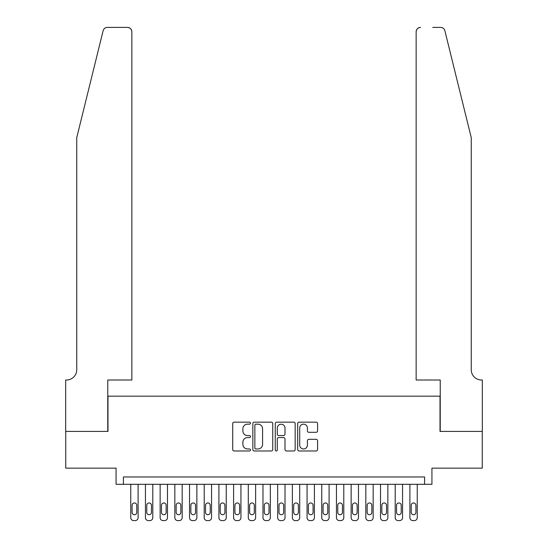 <?xml version="1.0" encoding="UTF-8"?>
<svg xmlns="http://www.w3.org/2000/svg" width="548" height="548" viewBox="0 0 548 548"><rect width="100%" height="100%" fill="white"/><g stroke="black" fill="none" stroke-linecap="round" stroke-linejoin="round"><path stroke-width="0.82" d="M250.491 423.152A1.007 1.007 0 0 0 249.484 422.145L234.16 422.145A1.445 1.445 0 0 0 232.722 423.583L232.722 449.545A1.445 1.445 0 0 0 234.16 450.983L249.484 450.983A1.007 1.007 0 0 0 250.491 449.977A1.007 1.007 0 0 0 249.484 448.963L247.504 448.963A4.617 4.617 0 0 1 242.887 444.353L242.887 442.188A4.617 4.617 0 0 1 247.504 437.571L249.484 437.571A1.007 1.007 0 0 0 250.491 436.564A1.007 1.007 0 0 0 249.484 435.557L247.504 435.557A4.617 4.617 0 0 1 242.887 430.94L242.887 428.776A4.617 4.617 0 0 1 247.504 424.159L249.484 424.159A1.007 1.007 0 0 0 250.491 423.152M316.148 432.31A1.445 1.445 0 0 0 317.587 430.865L317.587 423.583A1.445 1.445 0 0 0 316.148 422.145L299.126 422.145A1.445 1.445 0 0 0 297.687 423.583L297.687 449.545A1.445 1.445 0 0 0 299.126 450.983L316.148 450.983A1.445 1.445 0 0 0 317.587 449.545L317.587 440.743A1.445 1.445 0 0 0 316.148 439.304L308.86 439.304A1.445 1.445 0 0 0 307.421 440.743L307.421 445.106A3.857 3.857 0 0 1 303.565 448.963A3.857 3.857 0 0 1 299.708 445.106L299.708 428.022A3.857 3.857 0 0 1 303.565 424.159A3.857 3.857 0 0 1 307.421 428.022L307.421 430.865A1.445 1.445 0 0 0 308.86 432.31L316.148 432.31M424.59 484.309L431.934 484.309L431.934 468.15L482.254 468.15L482.254 431.42L440.017 431.42L440.017 396.163L107.983 396.163L107.983 431.42L65.746 431.42L65.746 468.15L116.066 468.15L116.066 484.309L424.59 484.309L424.59 476.966L123.41 476.966L123.41 484.309M272.74 423.583A1.445 1.445 0 0 0 271.294 422.145L254.279 422.145A1.445 1.445 0 0 0 252.84 423.583L252.84 449.545A1.445 1.445 0 0 0 254.279 450.983L271.294 450.983A1.445 1.445 0 0 0 272.74 449.545L272.74 423.583M276.706 422.145L293.721 422.145A1.445 1.445 0 0 1 295.16 423.583L295.16 449.545A1.445 1.445 0 0 1 293.721 450.983L286.44 450.983A1.445 1.445 0 0 1 284.994 449.545L284.994 439.017A1.445 1.445 0 0 0 283.556 437.571L278.72 437.571A1.445 1.445 0 0 0 277.281 439.017L277.281 449.977A1.007 1.007 0 0 1 276.274 450.983A1.007 1.007 0 0 1 275.26 449.977L275.26 423.583A1.445 1.445 0 0 1 276.706 422.145M255.868 424.159A1.007 1.007 0 0 0 254.854 425.173L254.854 447.956A1.007 1.007 0 0 0 255.868 448.963L257.957 448.963A4.617 4.617 0 0 0 262.574 444.353L262.574 428.776A4.617 4.617 0 0 0 257.957 424.159L255.868 424.159M284.994 428.091A3.857 3.857 0 0 0 281.138 424.234A3.857 3.857 0 0 0 277.281 428.091L277.281 434.112A1.445 1.445 0 0 0 278.72 435.557L283.556 435.557A1.445 1.445 0 0 0 284.994 434.112L284.994 428.091M138.103 484.309L138.103 517.661A2.939 2.939 0 0 1 135.164 520.6L133.691 520.6A2.939 2.939 0 0 1 130.753 517.661L130.753 484.309M136.781 512.373L136.781 505.318A2.35 2.35 0 0 0 134.431 502.968A2.35 2.35 0 0 0 132.082 505.318L132.082 512.373A2.35 2.35 0 0 0 134.431 514.723A2.35 2.35 0 0 0 136.781 512.373M103.12 30.75C104.236 28.338 104.236 28.338 103.12 30.75L76.761 137.589L76.761 369.715A10.282 10.282 0 0 1 66.479 380.004L65.671 380.004L65.671 431.42L107.764 431.42L107.764 380.004L131.856 380.004L131.856 31.805A4.405 4.405 0 0 0 127.451 27.4L107.394 27.4A4.405 4.405 0 0 0 103.12 30.75M115.258 27.4L127.451 27.4C130.109 27.681 131.575 29.147 131.856 31.805L131.856 380.004M76.761 369.715A10.282 10.282 0 0 1 66.479 380.004M463.156 104.832L444.88 30.75C443.764 28.338 443.764 28.338 444.88 30.75C443.764 28.338 443.764 28.338 444.88 30.75L471.239 137.589L471.239 369.715A10.282 10.282 0 0 0 481.521 380.004L482.329 380.004L482.329 431.42L440.236 431.42L440.236 380.004L416.144 380.004L416.144 31.805L416.144 380.004M432.742 27.4L440.606 27.4A4.405 4.405 0 0 1 444.88 30.75M420.549 27.4A4.405 4.405 0 0 0 416.144 31.805C416.425 29.147 417.891 27.681 420.549 27.4M471.239 369.715A10.282 10.282 0 0 0 481.521 380.004M152.796 484.309L152.796 517.661A2.939 2.939 0 0 1 149.857 520.6L148.385 520.6A2.939 2.939 0 0 1 145.446 517.661L145.446 484.309M151.474 512.373L151.474 505.318A2.35 2.35 0 0 0 149.118 502.968A2.35 2.35 0 0 0 146.768 505.318L146.768 512.373A2.35 2.35 0 0 0 149.118 514.723A2.35 2.35 0 0 0 151.474 512.373M167.483 484.309L167.483 517.661A2.939 2.939 0 0 1 164.544 520.6L163.078 520.6A2.939 2.939 0 0 1 160.139 517.661L160.139 484.309M166.16 512.373L166.16 505.318A2.35 2.35 0 0 0 163.811 502.968A2.35 2.35 0 0 0 161.461 505.318L161.461 512.373A2.35 2.35 0 0 0 163.811 514.723A2.35 2.35 0 0 0 166.16 512.373M182.176 484.309L182.176 517.661A2.939 2.939 0 0 1 179.237 520.6L177.771 520.6A2.939 2.939 0 0 1 174.833 517.661L174.833 484.309M180.854 512.373L180.854 505.318A2.35 2.35 0 0 0 178.504 502.968A2.35 2.35 0 0 0 176.155 505.318L176.155 512.373A2.35 2.35 0 0 0 178.504 514.723A2.35 2.35 0 0 0 180.854 512.373M196.869 484.309L196.869 517.661A2.939 2.939 0 0 1 193.93 520.6L192.464 520.6A2.939 2.939 0 0 1 189.526 517.661L189.526 484.309M195.547 512.373L195.547 505.318A2.35 2.35 0 0 0 193.197 502.968A2.35 2.35 0 0 0 190.848 505.318L190.848 512.373A2.35 2.35 0 0 0 193.197 514.723A2.35 2.35 0 0 0 195.547 512.373M211.562 484.309L211.562 517.661A2.939 2.939 0 0 1 208.624 520.6L207.151 520.6A2.939 2.939 0 0 1 204.212 517.661L204.212 484.309M210.24 512.373L210.24 505.318A2.35 2.35 0 0 0 207.891 502.968A2.35 2.35 0 0 0 205.534 505.318L205.534 512.373A2.35 2.35 0 0 0 207.891 514.723A2.35 2.35 0 0 0 210.24 512.373M226.249 484.309L226.249 517.661A2.939 2.939 0 0 1 223.317 520.6L221.844 520.6A2.939 2.939 0 0 1 218.905 517.661L218.905 484.309M224.927 512.373L224.927 505.318A2.35 2.35 0 0 0 222.577 502.968A2.35 2.35 0 0 0 220.228 505.318L220.228 512.373A2.35 2.35 0 0 0 222.577 514.723A2.35 2.35 0 0 0 224.927 512.373M240.942 484.309L240.942 517.661A2.939 2.939 0 0 1 238.003 520.6L236.537 520.6A2.939 2.939 0 0 1 233.599 517.661L233.599 484.309M239.62 512.373L239.62 505.318A2.35 2.35 0 0 0 237.27 502.968A2.35 2.35 0 0 0 234.921 505.318L234.921 512.373A2.35 2.35 0 0 0 237.27 514.723A2.35 2.35 0 0 0 239.62 512.373M255.635 484.309L255.635 517.661A2.939 2.939 0 0 1 252.697 520.6L251.231 520.6A2.939 2.939 0 0 1 248.292 517.661L248.292 484.309M254.313 512.373L254.313 505.318A2.35 2.35 0 0 0 251.964 502.968A2.35 2.35 0 0 0 249.614 505.318L249.614 512.373A2.35 2.35 0 0 0 251.964 514.723A2.35 2.35 0 0 0 254.313 512.373M270.328 484.309L270.328 517.661A2.939 2.939 0 0 1 267.39 520.6L265.917 520.6A2.939 2.939 0 0 1 262.978 517.661L262.978 484.309M269.006 512.373L269.006 505.318A2.35 2.35 0 0 0 266.657 502.968A2.35 2.35 0 0 0 264.3 505.318L264.3 512.373A2.35 2.35 0 0 0 266.657 514.723A2.35 2.35 0 0 0 269.006 512.373M285.022 484.309L285.022 517.661A2.939 2.939 0 0 1 282.083 520.6L280.61 520.6A2.939 2.939 0 0 1 277.672 517.661L277.672 484.309M283.7 512.373L283.7 505.318A2.35 2.35 0 0 0 281.343 502.968A2.35 2.35 0 0 0 278.994 505.318L278.994 512.373A2.35 2.35 0 0 0 281.343 514.723A2.35 2.35 0 0 0 283.7 512.373M299.708 484.309L299.708 517.661A2.939 2.939 0 0 1 296.769 520.6L295.304 520.6A2.939 2.939 0 0 1 292.365 517.661L292.365 484.309M298.386 512.373L298.386 505.318A2.35 2.35 0 0 0 296.036 502.968A2.35 2.35 0 0 0 293.687 505.318L293.687 512.373A2.35 2.35 0 0 0 296.036 514.723A2.35 2.35 0 0 0 298.386 512.373M314.401 484.309L314.401 517.661A2.939 2.939 0 0 1 311.463 520.6L309.997 520.6A2.939 2.939 0 0 1 307.058 517.661L307.058 484.309M313.079 512.373L313.079 505.318A2.35 2.35 0 0 0 310.73 502.968A2.35 2.35 0 0 0 308.38 505.318L308.38 512.373A2.35 2.35 0 0 0 310.73 514.723A2.35 2.35 0 0 0 313.079 512.373M329.095 484.309L329.095 517.661A2.939 2.939 0 0 1 326.156 520.6L324.683 520.6A2.939 2.939 0 0 1 321.751 517.661L321.751 484.309M327.773 512.373L327.773 505.318A2.35 2.35 0 0 0 325.423 502.968A2.35 2.35 0 0 0 323.073 505.318L323.073 512.373A2.35 2.35 0 0 0 325.423 514.723A2.35 2.35 0 0 0 327.773 512.373M343.788 484.309L343.788 517.661A2.939 2.939 0 0 1 340.849 520.6L339.376 520.6A2.939 2.939 0 0 1 336.438 517.661L336.438 484.309M342.466 512.373L342.466 505.318A2.35 2.35 0 0 0 340.109 502.968A2.35 2.35 0 0 0 337.76 505.318L337.76 512.373A2.35 2.35 0 0 0 340.109 514.723A2.35 2.35 0 0 0 342.466 512.373M358.474 484.309L358.474 517.661A2.939 2.939 0 0 1 355.536 520.6L354.07 520.6A2.939 2.939 0 0 1 351.131 517.661L351.131 484.309M357.152 512.373L357.152 505.318A2.35 2.35 0 0 0 354.803 502.968A2.35 2.35 0 0 0 352.453 505.318L352.453 512.373A2.35 2.35 0 0 0 354.803 514.723A2.35 2.35 0 0 0 357.152 512.373M373.167 484.309L373.167 517.661A2.939 2.939 0 0 1 370.229 520.6L368.763 520.6A2.939 2.939 0 0 1 365.824 517.661L365.824 484.309M371.845 512.373L371.845 505.318A2.35 2.35 0 0 0 369.496 502.968A2.35 2.35 0 0 0 367.146 505.318L367.146 512.373A2.35 2.35 0 0 0 369.496 514.723A2.35 2.35 0 0 0 371.845 512.373M387.861 484.309L387.861 517.661A2.939 2.939 0 0 1 384.922 520.6L383.456 520.6A2.939 2.939 0 0 1 380.518 517.661L380.518 484.309M386.539 512.373L386.539 505.318A2.35 2.35 0 0 0 384.189 502.968A2.35 2.35 0 0 0 381.84 505.318L381.84 512.373A2.35 2.35 0 0 0 384.189 514.723A2.35 2.35 0 0 0 386.539 512.373M402.554 484.309L402.554 517.661A2.939 2.939 0 0 1 399.615 520.6L398.143 520.6A2.939 2.939 0 0 1 395.204 517.661L395.204 484.309M401.232 512.373L401.232 505.318A2.35 2.35 0 0 0 398.882 502.968A2.35 2.35 0 0 0 396.526 505.318L396.526 512.373A2.35 2.35 0 0 0 398.882 514.723A2.35 2.35 0 0 0 401.232 512.373M417.247 484.309L417.247 517.661A2.939 2.939 0 0 1 414.309 520.6L412.836 520.6A2.939 2.939 0 0 1 409.897 517.661L409.897 484.309M415.918 512.373L415.918 505.318A2.35 2.35 0 0 0 413.569 502.968A2.35 2.35 0 0 0 411.219 505.318L411.219 512.373A2.35 2.35 0 0 0 413.569 514.723A2.35 2.35 0 0 0 415.918 512.373"/></g></svg>
